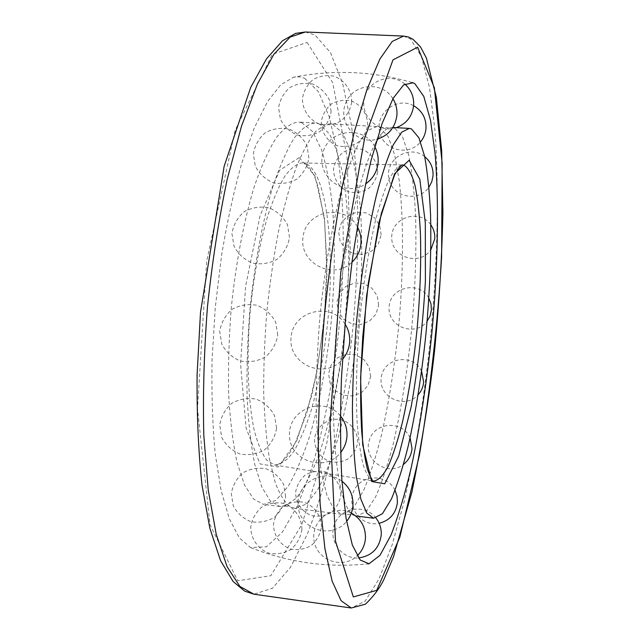 <?xml version="1.0" encoding="UTF-8"?>
<svg xmlns="http://www.w3.org/2000/svg" width="640" height="640" viewBox="0 0 640 640"><rect width="100%" height="100%" fill="white"/><g stroke="black" fill="none" stroke-linecap="round" stroke-linejoin="round"><path stroke-width="0.48" stroke-dasharray="3.2 2.4" d="M301.616 122.616L312.64 131.568L321.632 149.992C326.536 166.304 330.2 185.696 332.6 208.152C335.264 243.984 334.76 282.304 331.072 323.112C326.72 363.808 319.76 400.944 310.192 434.512C303.488 455.264 296.152 472.528 288.2 486.304L275.888 500.4L263.464 504.4L253.52 498.984L244.552 485.064L237.088 462.616C233.008 443.608 230.208 421.088 228.704 395.08C228.048 367.544 228.888 338.744 231.208 308.672C235.728 263.656 243.808 221.152 254.056 187.264C261.192 166.456 268.616 149.904 276.32 137.624C284 127.984 291.368 122.792 298.432 122.04L301.616 122.616M318.008 123.56L319.632 124.2L329.496 134.024C335.208 145 339.856 159.616 343.424 177.888C349.608 216.776 350.224 267.648 345.784 319.152C340.808 370.6 330.976 420.52 317.84 457.64C311.016 474.96 303.8 488.496 296.184 498.248L284.704 506.12L279.888 506.464L270.408 501.096L261.888 487.192L254.84 464.728C251.016 445.688 248.44 423.128 247.112 397.048C246.6 369.44 247.52 340.552 249.88 310.376C254.392 265.208 262.296 222.552 272.256 188.528C279.16 167.632 286.328 151.016 293.76 138.68C301.136 128.992 308.208 123.76 314.96 122.992L318.008 123.56M332.88 124.416L342.896 133.352L350.96 151.816C355.32 168.176 358.504 187.624 360.512 210.168C362.664 246.136 361.88 284.616 358.168 325.616C353.848 366.512 347.176 403.856 338.152 437.656C331.848 458.56 325 475.968 317.608 489.888L306.216 504.184L294.8 508.336L290.416 506.856C284.816 502.632 279.736 494.496 275.184 482.456L269.48 459.128C266.472 440.128 264.544 418.208 263.704 393.352C263.552 367.256 264.592 340.112 266.832 311.928C269.744 283.808 273.64 256.928 278.52 231.288C283.864 207 289.728 185.792 296.136 167.648C302.688 151.648 309.264 139.544 315.864 131.344L325.384 124.512L329.96 123.848L332.88 124.416M379.368 127.088L388.224 136.688L394.656 154.928L399.232 180.488C403.8 219.744 403.48 271.512 398.896 324.008C394.992 363.976 389.192 400.968 381.48 434.992C376.112 456.24 370.304 474.416 364.056 489.512L354.424 506.288L344.736 513.936L341.416 514.192L333.672 509L326.872 495.16L321.424 472.632C318.584 453.488 316.832 430.752 316.176 404.424C316.216 376.536 317.472 347.328 319.928 316.784C324.432 271.048 331.688 227.8 340.496 193.272C346.56 172.064 352.768 155.184 359.104 142.632L368.312 130.256L376.864 126.544L379.368 127.088M377.96 138.992C381.864 132.8 385.584 129.096 389.12 127.888L392.2 127.432L394.56 127.968L402.56 136.872L408.792 155.408C412.04 171.864 414.28 191.44 415.512 214.144C416.608 250.368 415.28 289.168 411.528 330.544C407.28 371.832 401.184 409.592 393.24 443.84C387.728 465.048 381.84 482.752 375.576 496.96L366.032 511.64L356.656 516.112M355.68 515.92L353.712 515.096L344.736 513.936M351.288 513.224C337.568 500.808 329.584 432.912 335.192 345.512C340.736 258.168 358.936 172.056 376.048 142.248M304.64 78.248L318.384 91.648L329.288 116.848L337.136 151.264C345.072 203.472 345.08 270.08 338.16 335.856C332.32 385.032 322.96 431.856 310.672 471.472L297.216 506.288L282.256 532.232L266.416 546.808L250.568 547.584L239.384 537.92L229.368 518.928L221.12 490.6L215.184 453.576C212.52 424.976 211.48 393.632 212.064 359.536L215.296 307.216L221.608 255.176C227.216 221.544 233.928 190.904 241.736 163.264L254.28 127.928L267.536 101.568L280.832 84.704L293.584 77.232L299.24 76.816L304.64 78.248M373.672 481.088C369.768 479.416 366.28 474.064 363.208 465.032C360.456 453.864 358.424 439.336 357.096 421.448C355.688 391.752 356.56 358.08 359.712 320.424C363.448 282.824 368.696 249.544 375.464 220.6C380.008 203.248 384.648 189.336 389.376 178.848C394.04 170.52 398.44 165.896 402.584 164.96L303.984 163.008C326.136 168.328 335.32 244.736 327.84 320.544C324.36 353.576 318.8 383.56 311.152 410.496C305.816 427.056 300.024 440.712 293.776 451.448C287.368 460.144 280.984 464.648 274.608 464.976L266.888 460.304C262.072 453.944 257.896 444.144 254.36 430.896C247.96 401.784 246.264 357.184 250.272 310.416C253.936 274.688 259.776 243.088 267.8 215.616C273.272 199.152 278.992 185.936 284.968 175.984C290.928 168.08 296.688 163.696 302.24 162.832L303.288 162.944C306.8 163.784 310.568 168.344 314.576 176.624L318.096 186.448L324.584 220.68L326.904 263.936L324.392 318.392L316.776 372.24L306.832 412.936L294.576 444.448L289.256 453.632C283.648 461.376 278.768 465.16 274.608 464.976L373.672 481.088M299.24 157.6L314.936 175.864L324.448 217.72L326.968 274.048C325.224 315.848 320.264 355.992 312.08 394.488L296.592 441.184L278.2 466.984L260 463.912L246.096 428.032L240.568 363.856L245.608 286.184L260.024 215.792L279.6 170.304L299.24 157.6M307.072 42.424L332.72 82.648L347.056 157.032L350.232 249.872L343.104 349.072L326.592 444.328L301.824 524.568L270.8 575.752L237.712 580.76L210.048 524.792L197.496 408.624L206.672 261.064L235.128 130.32L272.328 54.336L307.072 42.424M305.344 32L315.008 34.976L330.504 52.632L342.608 83.312L351.192 123.864C359.784 184.64 359.664 260.192 352.168 335.056C347.792 372.4 342.008 408.488 334.808 443.312C326.848 476.936 317.696 507.184 307.36 534.056L290.584 567.136L272.488 588.224L253.936 594.2M403.544 36.08L410.568 38.992L421.472 56.728L429.544 87.68L434.776 128.648C439.48 190.08 437.44 266.488 430.024 342.384C423.872 400.04 415.216 453.216 404.064 501.928L392.08 545.056L378.92 579.152L365.064 601.216L351.248 608M314.96 122.992L298.432 122.04M279.888 506.464L263.464 504.4M319.632 124.2L325.384 124.512M284.704 506.12L290.416 506.856M376.864 126.544L329.96 123.848M341.416 514.192L294.8 508.336M380.08 127.4L389.12 127.888M392.888 127.472L392.2 127.432M250.568 547.584C288.496 562.568 327.664 568 368.08 563.888M412.104 82.52C373.104 71.136 333.592 69.376 293.584 77.232M428.864 298.176C419.568 280.28 390.2 286.664 389.152 306.792C387.176 326.84 415.232 337.52 427.112 321.224M421.608 371.272C413.352 352.88 383.792 357.272 381.304 377.248C377.88 397.096 404.952 410 418.16 394.784M410.08 437.824C402.248 419.528 373.344 422.104 368.968 441.488C363.688 460.672 388.072 476.864 403.536 464.376M395.072 490.368C387.296 473.784 361.768 473.768 354.08 490.352C345.696 506.608 361.336 527.272 379.136 523.312M376.008 518.096C365.4 504.048 341.808 506.976 334.912 523.248C327.432 539.264 341.016 559.328 358.52 557.944M351.336 513.096C333.76 503.6 310.976 519.912 314 540.016C316.224 560.248 342.672 569.96 357.152 555.848M341.944 481.2C323.84 466.96 295.184 483.536 298.224 506.688C300.264 529.984 332.112 539.648 346.576 521.384M340.344 415.864C324.328 395.64 288.816 408.6 289.472 434.592C288.952 460.624 324.776 473.216 340.584 452.624M345.08 324.096C331.072 301.048 292.448 310.768 291.032 337.816C288.392 364.784 325.184 380.136 342.456 359.376M357.352 226.736C344.952 203.176 306.4 210.168 303.072 236.664C298.552 262.96 333.208 280.96 351.976 262.216M374.768 146.664C363.52 124.648 328.048 129.304 322.744 153.536C316.384 177.464 345.44 198.008 365.52 183.976M392.92 98.72C382.184 80.568 352.864 83.424 345.6 103.336C337.56 122.904 356.928 144.968 376.936 139.28M404.832 84.064C391.056 71.928 367.352 80.584 364.208 98.848C360.408 116.968 379.04 133.632 396.248 127.664M413.616 105.696C397.024 96.424 375.424 112.872 379.552 131.528C382.864 150.336 408.768 156.824 420.592 141.84M424.696 156.624C409.832 144.256 385.536 158.456 388.728 177.568C391.04 196.792 418.104 203.256 428.952 187.184M430.816 224.832C419.552 208.2 391.208 217.424 391.736 237.512C391.336 257.592 419.624 266.456 430.832 249.768M378.68 305.208L377.256 295.984L371.976 288.288L363.88 283.648L354.568 282.976L345.888 286.424L339.568 293.296L336.848 302.24L338.272 311.464L343.568 319.16L351.664 323.792L360.976 324.456L369.648 321.008L375.96 314.136L378.68 305.208M370.664 376.544L369.216 367.264L363.896 359.528L355.744 354.864L346.392 354.208L337.672 357.672L331.312 364.592L328.584 373.592L330.024 382.888L335.352 390.632L343.512 395.296L352.88 395.952L361.608 392.472L367.952 385.544L370.664 376.544M357.736 442.248C357.744 432.248 351.688 423.464 342.384 419.96C329.416 416.536 315.952 425.856 314.52 439.296C314.48 449.312 320.544 458.136 329.88 461.656C336.424 462.888 342.624 461.896 348.464 458.688C353.504 454.312 356.592 448.832 357.736 442.248M340.832 495.136C340.808 484.632 334.464 475.44 324.736 471.8C317.912 470.528 311.456 471.576 305.352 474.936C300.088 479.528 296.84 485.288 295.624 492.208C295.592 502.736 301.944 511.992 311.728 515.656C318.584 516.92 325.064 515.856 331.176 512.456C336.432 507.832 339.648 502.056 340.832 495.136M321.424 527.088C321.376 515.92 314.632 506.192 304.32 502.368C297.088 501.048 290.248 502.192 283.784 505.792C278.208 510.704 274.776 516.84 273.496 524.208C273.472 535.408 280.224 545.232 290.616 549.08C297.888 550.392 304.76 549.216 311.232 545.56C316.792 540.608 320.192 534.456 321.424 527.088M301.896 529.656C301.816 517.76 294.608 507.416 283.608 503.392C275.896 502.016 268.6 503.264 261.712 507.136C255.768 512.392 252.12 518.96 250.76 526.824C250.76 538.776 257.992 549.224 269.08 553.264C276.848 554.632 284.176 553.344 291.064 549.408C296.984 544.096 300.592 537.52 301.896 529.656M285.64 496.576L283.656 484.584C279.704 477.224 273.88 471.976 266.192 468.824C257.992 467.384 250.24 468.72 242.92 472.832C236.608 478.408 232.736 485.36 231.304 493.688L233.24 505.76C237.208 513.176 243.072 518.464 250.824 521.624C259.08 523.04 266.864 521.656 274.176 517.488C280.448 511.856 284.272 504.888 285.64 496.576M276.6 428.096L274.536 415.608C270.4 407.936 264.296 402.456 256.24 399.144C247.656 397.624 239.528 398.992 231.864 403.256C225.248 409.048 221.2 416.28 219.72 424.952L221.768 437.512C225.928 445.232 232.064 450.736 240.176 454.032C248.808 455.52 256.952 454.104 264.592 449.792C271.16 443.96 275.16 436.728 276.6 428.096M277.776 334.944L275.696 322.216C271.496 314.376 265.272 308.736 257.04 305.312C248.256 303.696 239.944 305.04 232.104 309.336C225.344 315.208 221.208 322.552 219.696 331.368L221.792 344.16C226.04 352.032 232.296 357.664 240.568 361.064C249.368 362.632 257.672 361.248 265.472 356.912C272.184 351.04 276.28 343.72 277.776 334.944M289.512 237.48L287.496 224.808C283.352 216.968 277.2 211.304 269.032 207.824C260.32 206.152 252.064 207.432 244.264 211.664C237.552 217.464 233.44 224.744 231.936 233.504L234 246.224C238.2 254.064 244.384 259.696 252.568 263.128C261.272 264.744 269.496 263.44 277.232 259.2C283.896 253.424 287.992 246.184 289.512 237.48M308.888 158.032L307 145.704C303.024 138.056 297.104 132.528 289.224 129.104C280.808 127.432 272.832 128.648 265.296 132.728C258.808 138.336 254.832 145.392 253.36 153.896L255.328 166.248C259.36 173.872 265.312 179.36 273.176 182.72C281.56 184.336 289.488 183.112 296.96 179.048C303.416 173.48 307.392 166.48 308.888 158.032M331.128 111.624L329.376 99.88C325.632 92.6 320.04 87.32 312.584 84.048C304.624 82.456 297.072 83.6 289.936 87.488C283.776 92.824 280 99.528 278.6 107.616L280.432 119.368C284.224 126.616 289.84 131.848 297.272 135.056C305.192 136.608 312.696 135.456 319.776 131.6C325.904 126.32 329.688 119.664 331.128 111.624M351.712 102.192C351.816 90.672 344.976 80.448 334.344 76.296C326.872 74.808 319.784 75.896 313.088 79.552C307.304 84.576 303.752 90.88 302.424 98.472C302.392 110.016 309.296 120.16 319.896 124.232C327.32 125.688 334.368 124.6 341.024 120.976C346.776 116.008 350.336 109.744 351.712 102.192M367.64 125.168C367.744 114.376 361.312 104.8 351.312 100.936C344.296 99.552 337.64 100.584 331.336 104.024C325.912 108.728 322.568 114.64 321.312 121.76C321.264 132.576 327.744 142.08 337.704 145.888C344.688 147.248 351.312 146.216 357.576 142.808C362.992 138.144 366.344 132.264 367.64 125.168M377.544 172.272C377.632 162.064 371.52 153.032 362.024 149.392C355.36 148.104 349.04 149.08 343.064 152.328C337.912 156.784 334.736 162.368 333.536 169.096C333.496 179.312 339.64 188.304 349.104 191.904C355.744 193.176 362.04 192.2 367.992 188.968C373.136 184.544 376.32 178.976 377.544 172.272M381.136 234.848L379.712 225.456L374.36 217.616L366.136 212.88L356.672 212.2L347.848 215.712L341.416 222.712L338.656 231.808L340.104 241.208L345.472 249.032L353.688 253.744L363.136 254.408L371.936 250.912L378.36 243.928L381.136 234.848"/><path stroke-width="0.96" d="M411.488 128.944L418.92 137.84L424.648 156.392C427.592 172.872 429.568 192.48 430.576 215.232C431.384 251.528 429.904 290.416 426.136 331.896C421.92 373.288 415.984 411.168 408.328 445.536C403.048 466.824 397.424 484.608 391.464 498.896L382.44 513.688L373.632 518.24L366.816 513.136L360.928 499.336L356.336 476.784C354.024 457.584 352.712 434.752 352.408 408.304C352.752 380.264 354.176 350.88 356.688 320.144C361.184 274.112 368.104 230.552 376.296 195.76C381.904 174.384 387.592 157.368 393.36 144.704L401.656 132.2L409.28 128.408L411.488 128.944M373.632 518.24L355.68 515.92M353.712 515.096L351.288 513.224M376.048 142.248L377.96 138.992M414.904 83.728L423.792 96.408L430.528 120.328L435.032 153.12C439.224 202.992 437.872 267.12 431.992 331.608C427.088 380.664 420.136 426.096 411.16 467.92C404.92 494.088 398.208 516.456 391.032 535.008L380.008 555.328L369.016 563.784L360.16 559.992L352.328 544.984L346.064 518.328L341.896 480.432C340.288 449.992 340.144 415.792 341.472 377.816L345.528 319.128L352.184 260.672C357.768 223.088 364.112 189.48 371.216 159.84L382.184 123.328L393.184 98.248L403.608 84.912L413 82.784L414.904 83.728M409.128 160.264L419.8 179.2L425.312 222.696L425.392 281.248C422.896 324.712 418.144 366.576 411.16 406.848L398.696 456.048L384.728 483.808L371.696 481.536L362.696 444.72L360.592 377.688L366.576 295.992L379.128 221.736L394.632 173.744L409.128 160.264M403.88 165.128C408.296 167.76 412.024 174.568 415.056 185.552C417.64 198.512 419.424 214.224 420.4 232.688C421.272 262.336 420.168 294.384 417.104 328.832C413.624 363.208 408.696 394.528 402.304 422.792C397.896 440.208 393.232 454.64 388.304 466.096C383.312 475.44 378.432 480.432 373.672 481.088C372.544 481.312 370.512 477.512 367.576 469.672C365.168 460.656 363.216 447.976 361.712 431.632C360.664 413.728 360.392 393.64 360.896 371.376L362.768 336.584L368.352 282.92L381.248 213.776L394.592 174.936C398.808 167.92 401.472 164.592 402.584 164.96L403.88 165.128M417.656 47.216L434.352 87.752L442.136 163.032L441.608 257.12C437.56 324.952 430.184 390.872 419.472 454.888L399.864 537.152L376.688 590.376L353.336 596.928L335.496 541.16L330.016 423.192L340.784 272.24L364.648 138.048L392.992 59.856L417.656 47.216M253.936 594.2L239.912 586.448L227.072 566.648L216.24 534.36L208.232 490.048L203.808 435.296C202.8 394.408 204.032 351.48 207.496 306.504C212.248 261.64 218.824 219.2 227.232 179.176L241.512 126.136L257.424 84.008L273.936 54.224L290.152 37.08L305.344 32L295.632 33.36L282.472 40.792L266.544 58.784L250.688 87.432L224.16 166.232L200.512 312.232L197.096 374.632C196.76 415.056 198.408 451.936 202.04 485.264L209.808 528.08L220.512 560.56L233.072 581.456L244.728 591.16L253.936 594.2L351.248 608L341.096 600.696L332.12 581.096L324.928 548.712L320.136 503.96L318.256 448.416C318.552 406.832 320.56 363.088 324.28 317.184C328.944 271.368 334.904 227.984 342.16 187.04L354.08 132.752L366.912 89.608L379.864 59.064L392.248 41.424L403.544 36.08L305.344 32M409.28 128.408L392.888 127.472M368.08 563.888L369.016 563.784M413 82.784L412.104 82.52M351.248 608L365.384 604.208C373.504 596.424 379.656 588.24 383.832 579.648L393.52 556.76L411.872 492.208C422.072 442.024 429.664 394.68 434.64 350.184C439.144 303.424 441.896 257.632 442.904 212.824L441.656 150.424L436.36 97.392L426.392 58.08L420.544 46.976L412.952 39.224L408.472 37.008L403.544 36.08M427.112 321.224L430.088 315.896L431.416 309.936L430.992 303.872L428.864 298.176M418.16 394.784C421.4 391.136 423.224 386.88 423.632 382.008L421.608 371.272M403.536 464.376C408.608 460.312 411.432 455.032 412.016 448.536L410.08 437.824M379.136 523.312C389.904 520.432 396 513.424 397.432 502.288L397.04 496.168L395.072 490.368M358.52 557.944C371.728 556.04 379.296 548.408 381.232 535.048C381.552 528.736 379.808 523.088 376.008 518.096M357.152 555.848C362.144 551.032 364.912 545.152 365.456 538.192C365.648 526.976 360.936 518.608 351.336 513.096M346.576 521.384C350.408 516.68 352.544 511.296 352.976 505.24C353.296 495.336 349.616 487.32 341.944 481.2M340.584 452.624C344.4 447.816 346.52 442.352 346.968 436.232C347.336 428.592 345.128 421.8 340.344 415.864M342.456 359.376C346.76 354.36 349.16 348.552 349.672 341.96C350.04 335.52 348.512 329.56 345.08 324.096M351.976 262.216C357.344 256.968 360.344 250.592 360.984 243.096C361.352 237.296 360.144 231.84 357.352 226.736M365.52 183.976C373.008 178.736 377.208 171.544 378.12 162.392C378.504 156.824 377.384 151.584 374.768 146.664M376.936 139.28C388.616 135.536 395.28 127.496 396.92 115.168C397.32 109.256 395.992 103.768 392.92 98.72M396.248 127.664C406.448 123.792 412.248 116.368 413.64 105.408C414.096 96.848 411.152 89.736 404.832 84.064M420.592 141.84C423.752 137.936 425.552 133.472 425.992 128.448C426.336 118.376 422.216 110.792 413.616 105.696M428.952 187.184L431.76 181.808L433.04 175.88C433.424 168.056 430.648 161.64 424.696 156.624M430.832 249.768L434.728 238.952C435.064 233.784 433.76 229.08 430.816 224.832"/></g></svg>
